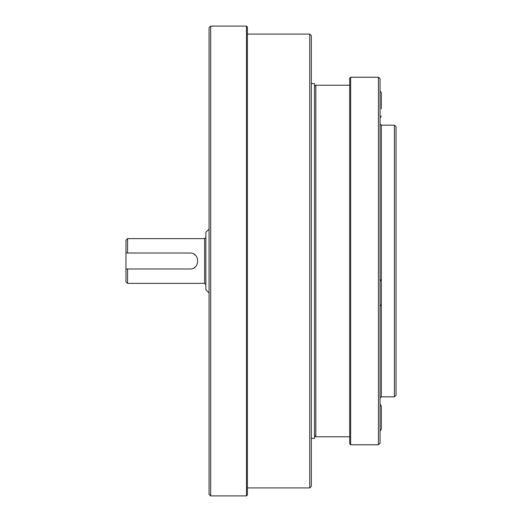 <?xml version="1.0" encoding="UTF-8"?>
<svg xmlns="http://www.w3.org/2000/svg" width="522" height="522" viewBox="0 0 522 522"><rect width="100%" height="100%" fill="white"/><g stroke="black" fill="none" stroke-linecap="round" stroke-linejoin="round"><path stroke-width="0.78" d="M349.688 85.223L315.81 85.223L315.81 436.777L349.688 436.777M381.328 108.896L381.328 92.812L380.049 90.952M247.415 27.059L247.415 494.941L246.456 495.9L246.456 26.1L247.415 27.059M210.666 495.9L210.666 26.1L209.068 27.699L209.068 494.301L210.666 495.9L246.456 495.9M380.049 123.897L381.328 125.176L381.328 396.824L380.049 398.103M380.049 279.342L381.328 281.208L381.328 304.378L380.049 306.238M127.57 283.374L125.972 281.776L125.972 268.987L189.891 268.987C200.194 269.469 200.2 252.531 189.891 253.013L125.972 253.013L125.972 268.987L127.57 268.987L127.57 283.374L204.591 283.374L205.87 284.647M193.695 268.027A7.987 7.987 0 0 0 195.541 266.651M195.541 255.349A7.987 7.987 0 0 0 194.001 254.149M127.57 253.013L125.972 253.013L125.972 240.224L127.57 238.626L127.57 253.013M209.068 229.041L205.87 232.238L205.87 289.762L209.068 292.959M396.028 137.195L396.028 395.226L394.43 396.824L394.43 125.176L396.028 126.774L396.028 137.195M350.647 444.764L350.647 77.236L349.688 78.196L349.688 443.804L350.647 444.764L378.45 444.764L378.45 77.236L380.049 78.835L380.049 443.165L378.45 444.764M381.328 414.781L381.328 424.921M380.049 404.152L381.328 406.018L381.328 429.188L380.049 431.048M311.334 438.376L314.531 438.376L314.531 83.624L311.334 83.624M309.735 34.087L311.334 35.685L311.334 486.315L309.735 487.913L309.735 34.087L247.415 34.087M127.57 238.626L204.591 238.626L204.591 283.374M314.531 435.498L315.81 436.777M314.531 86.502L315.81 85.223M380.049 117.848L381.328 115.982M210.666 26.1L246.456 26.1M204.591 238.626L205.87 237.353M350.647 77.236L378.45 77.236M381.328 396.824L394.43 396.824M381.328 125.176L394.43 125.176M309.735 487.913L247.415 487.913"/></g></svg>
